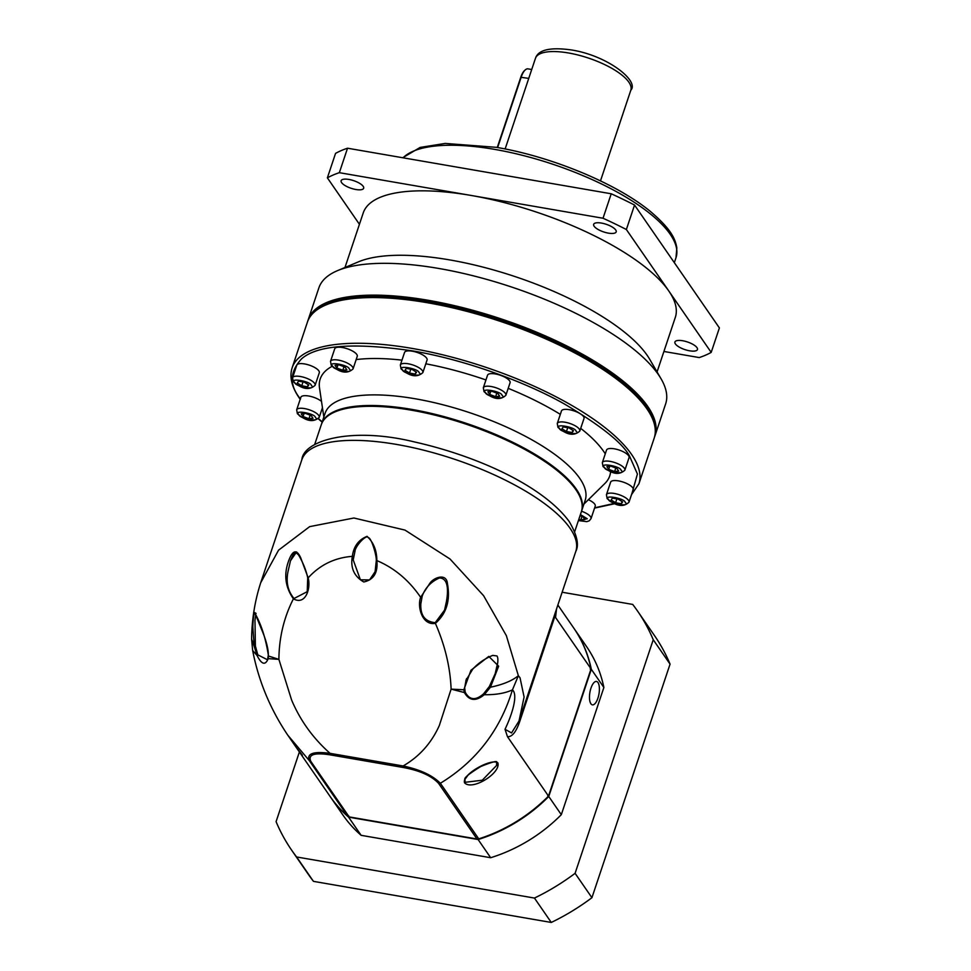 <?xml version="1.0" encoding="UTF-8"?>
<svg xmlns="http://www.w3.org/2000/svg" width="971" height="971" viewBox="0 0 971 971"><rect width="100%" height="100%" fill="white"/><g stroke="black" fill="none" stroke-linecap="round" stroke-linejoin="round"><path stroke-width="1.46" d="M487.539 375.207A11.883 4.03 18.5 0 1 497.686 374.454A11.883 4.03 18.5 0 1 509.605 380.838A11.883 4.03 18.5 0 1 510.078 382.744L505.867 395.306A11.883 4.03 18.5 0 0 505.393 393.401A11.883 4.03 18.5 0 0 493.474 387.016A11.883 4.03 18.5 0 0 483.327 387.769L487.539 375.207M561.469 410.939A11.883 4.03 18.5 0 1 571.616 410.187A11.883 4.03 18.5 0 1 583.535 416.571A11.883 4.03 18.5 0 1 584.008 418.477L579.808 431.039A11.883 4.03 18.5 0 0 579.335 429.133A11.883 4.03 18.5 0 0 567.416 422.737A11.883 4.03 18.5 0 0 557.269 423.502L561.469 410.939M606.523 450.083A11.883 4.03 18.5 0 1 616.67 449.318A11.883 4.03 18.5 0 1 628.589 455.715A11.883 4.03 18.5 0 1 629.062 457.62L624.863 470.182A11.883 4.03 18.5 0 0 624.389 468.277A11.883 4.03 18.5 0 0 612.47 461.88A11.883 4.03 18.5 0 0 602.323 462.645L606.523 450.083M610.625 482.15A11.883 4.03 18.5 0 1 620.772 481.385A11.883 4.03 18.5 0 1 632.704 487.782A11.883 4.03 18.5 0 1 633.177 489.687L628.965 502.25A11.883 4.03 18.5 0 0 628.492 500.344A11.883 4.03 18.5 0 0 616.573 493.948A11.883 4.03 18.5 0 0 606.426 494.712L610.625 482.15M588.365 499.713A11.883 4.03 18.5 0 1 594.762 504.18A11.883 4.03 18.5 0 1 595.235 506.085L591.023 518.648A11.883 4.03 18.5 0 0 590.55 516.742A11.883 4.03 18.5 0 0 581.532 511.232M296.677 409.823A11.883 4.03 18.5 0 1 306.824 409.07A11.883 4.03 18.5 0 1 318.743 415.454A11.883 4.03 18.5 0 1 319.216 417.36C311.048 424.946 301.508 417.117 297.381 413.719L296.677 409.823L300.876 397.26A11.883 4.03 18.5 0 1 309.409 396.144A11.883 4.03 18.5 0 1 321.51 401.387M296.774 365.193A11.883 4.03 18.5 0 1 306.921 364.441A11.883 4.03 18.5 0 1 318.84 370.837A11.883 4.03 18.5 0 1 319.313 372.743L315.114 385.293A11.883 4.03 18.5 0 0 314.64 383.387A11.883 4.03 18.5 0 0 302.721 377.003A11.883 4.03 18.5 0 0 292.574 377.755L296.774 365.193M334.716 348.795A11.883 4.03 18.5 0 1 344.863 348.043A11.883 4.03 18.5 0 1 356.782 354.439A11.883 4.03 18.5 0 1 357.255 356.333L353.056 368.895A11.883 4.03 18.5 0 0 352.582 366.989A11.883 4.03 18.5 0 0 340.663 360.605A11.883 4.03 18.5 0 0 330.516 361.358L334.716 348.795M404.543 352.461A11.883 4.03 18.5 0 1 414.69 351.708A11.883 4.03 18.5 0 1 426.609 358.093A11.883 4.03 18.5 0 1 427.082 359.998L422.87 372.561A11.883 4.03 18.5 0 0 422.397 370.655A11.883 4.03 18.5 0 0 410.478 364.271A11.883 4.03 18.5 0 0 400.331 365.023L404.543 352.461M321.425 424.303A137.129 46.45 18.5 0 1 321.559 423.902L325.103 413.294A137.129 46.45 18.5 0 1 442.181 404.579A137.129 46.45 18.5 0 1 579.723 478.339A137.129 46.45 18.5 0 1 585.185 500.32L581.641 510.916A137.129 46.45 18.5 0 1 581.495 511.329M323.841 417.069L319.52 388.048A152.665 51.718 18.5 0 1 332.131 366.334M356.163 359.586A152.665 51.718 18.5 0 1 401.958 360.156M425.808 363.797A152.665 51.718 18.5 0 1 485.949 379.952M508.209 388.339A152.665 51.718 18.5 0 1 560.328 414.35M580.694 428.369A152.665 51.718 18.5 0 1 603.671 451.406A152.665 51.718 18.5 0 1 605.261 453.845M321.559 423.902A137.129 46.45 18.5 0 1 438.637 415.187A137.129 46.45 18.5 0 1 576.179 488.935A137.129 46.45 18.5 0 1 581.641 510.916M610.613 471.554A152.665 51.718 18.5 0 1 604.848 483.509L583.923 504.083M487.879 391.786L491.933 391.301L497.844 393.51L499.689 396.18L495.635 396.666L489.724 394.469L487.879 391.786M563.229 426.9L568.994 427.895L573.473 430.711L572.198 432.532L566.445 431.537L561.966 428.721L563.229 426.9M610.917 466.177L616.828 468.374L618.685 471.056L614.619 471.542L608.708 469.333L606.863 466.65L610.917 466.177M618.151 499.094L622.629 501.922L621.355 503.743L615.602 502.747L611.123 499.931L612.398 498.111L618.151 499.094M580.027 515.735L583.001 516.839L584.845 519.521L580.792 520.007L578.837 519.279M308.984 418.719L303.073 416.523L301.216 413.84L305.282 413.355L311.181 415.564L313.038 418.246L308.984 418.719L310.162 415.175M301.75 385.803L297.272 382.975L298.546 381.154L304.299 382.149L308.778 384.965L307.504 386.798L301.75 385.803L303.037 381.931M336.901 368.058L335.056 365.375L339.11 364.89L345.021 367.099L346.865 369.781L342.812 370.254L336.901 368.058L337.92 365.035M405.028 370.242L406.303 368.422L412.056 369.417L416.535 372.233L415.26 374.053L409.507 373.07L405.028 370.242M490.731 391.447L489.724 394.469M496.824 393.121L495.635 396.666M567.732 427.677L566.445 431.537M572.926 430.359L572.198 432.532M609.727 466.323L608.708 469.333M615.808 467.998L614.619 471.542M621.355 503.743L622.083 501.57M616.901 498.888L615.602 502.747M580.792 520.007L581.969 516.463M304.081 413.5L303.073 416.523M308.232 384.625L307.504 386.798M344.001 366.71L342.812 370.254M410.806 369.198L409.507 373.07M415.989 371.893L415.26 374.053M260.701 582.758L278.568 550.156L309.664 526.634L353.917 518.004L404.968 530.081L449.998 558.98L483.582 595.672L506.364 635.665L518.368 675.719C512.057 680.841 502.747 684.664 490.452 687.201L498.657 666.191L488.777 656.396L470.947 670.269L463.835 689.774L451.114 689.131L439.305 725.568C431.355 743.179 419.29 756.652 403.123 765.973L330.079 753.35C313.099 738.3 300.27 720.531 291.616 700.042L278.895 659.37L268.481 656.02C265.993 639.671 261.794 625.979 255.859 614.946C254.244 607.579 252.982 619.607 252.848 626.987L254.22 646.383L251.61 639.221M464.599 782.881C461.225 774.834 490.925 757.987 497.832 762.793C501.182 772.928 472.416 791.025 464.599 782.881M468.641 774.336L464.927 779.373L465.145 782.298L482.284 780.223L496.582 765.464L496.897 762.927M435.239 622.654L444.487 610.213C446.053 604.545 452.547 578.255 439.426 577.976C430.954 581.75 425.213 587.807 422.203 596.145L420.831 603.804C420.261 615.432 425.067 621.719 435.239 622.654L435.384 623.358C446.526 613.623 450.532 600.333 447.413 583.51C446.551 573.193 434.717 577.126 430.287 582.661L420.637 597.311C417.045 606.754 422.227 625.822 435.384 623.358C445.009 645.412 450.253 667.332 451.114 689.131L464.405 692.554C469.211 700.88 475.826 701.596 484.262 694.714L483.534 693.852L489.372 686.485L490.452 687.201L484.262 694.714C495.659 694.884 505.041 693.282 512.421 689.896L518.368 675.719L520.031 677.758L524.097 697.02L519.012 721.04L511.547 732.935L505.017 729.282C512.457 713.855 518.162 694.471 512.421 689.896C500.126 730.289 476.106 761.422 440.361 783.269C432.532 775.356 420.115 769.59 403.123 765.973L403.402 767.527L330.65 754.953L330.079 753.35C313.439 751.153 306.508 753.569 309.312 760.621L287.804 735.193L329.97 796.269A148.09 126.995 -34.6 0 0 347.691 816.21A3.653 3.131 -34.6 0 0 349.172 816.902L476.979 838.993A3.653 3.131 -34.6 0 0 478.739 838.859A148.09 126.995 -34.6 0 0 548.494 796.099L591.048 668.898A148.09 126.995 -34.6 0 0 573.703 627.982L557.864 605.03M574.711 531.61L581.362 511.729A137.129 46.45 -161.5 0 0 575.912 489.748A137.129 46.45 -161.5 0 0 438.37 416.001A137.129 46.45 -161.5 0 0 321.292 424.715L314.64 444.597M483.534 693.852C475.608 700.746 469.503 700.188 465.206 692.165L464.66 687.808L466.129 679.858M489.372 686.485L495.186 673.692L497.82 662.222M268.324 653.884L268.202 658.641L278.895 659.37C279.065 637.68 283.908 617.495 293.412 598.828C305.537 605.649 311.036 588.438 308.171 577.879L300.743 557.888C297.053 549.768 293.376 549.877 289.698 558.216C283.459 572.829 284.697 586.363 293.412 598.828L307.103 591.74L308.377 584.372M267.935 658.253L267.535 659.795L257.813 654.855L257.024 655.449L254.22 646.383L255.397 646.055L257.813 654.855M255.713 614.837L254.972 620.263L255.397 646.055M296.592 551.941L290.463 560.801L287.926 571.98C285.947 582.333 287.914 591.072 293.8 598.209M355.07 550.824L353.213 559.891L360.399 579.796L369.575 579.93L375.037 571.761L376.469 563.908M444.621 609.824L446.891 599.447M555.206 612.907L554.987 616.1L519.825 721.21L519.473 719.693M556.492 609.133L555.546 617.471L554.987 616.1M421.839 597.311L420.637 597.311C409.034 580.294 394.444 568.059 376.857 560.583C376.784 550.411 373.519 542.34 367.062 536.344C358.554 539.755 353.65 546.418 352.339 556.347C334.631 557.718 319.908 564.904 308.171 577.879L308.171 577.879M555.546 617.471L591.048 668.898M505.017 729.282L507.481 736.698L548.494 796.099M466.626 678.571L465.934 680.416M301.847 459.744C303.462 440.312 351.696 426.439 414.678 441.987C477.611 456.139 543.372 486.107 569.273 521.633C577.065 534.997 579.25 544.925 575.803 551.407A144.436 48.926 -161.5 0 0 570.05 528.26A144.436 48.926 -161.5 0 0 425.177 450.58A144.436 48.926 -161.5 0 0 301.847 459.744L261.114 581.52C254.96 600.114 251.792 619.377 251.61 639.306L252.654 650.485L257.024 655.449C261.636 664.589 265.362 665.657 268.202 658.641L268.481 656.02M353.602 556.322L352.339 556.347C350.3 567.889 354.112 576.422 363.785 581.969C373.689 579.808 378.047 572.672 376.857 560.583L376.857 560.583M375.122 571.518L376.311 560.413C376.602 555.266 371.189 537.121 368.227 537.691C366.989 533.832 355.689 545.095 354.755 551.722L354.84 551.455M465.206 692.165L464.405 692.554L463.835 689.774L464.721 689.519M478.739 838.859L440.361 783.269L438.601 783.403C431.658 775.878 419.921 770.586 403.402 767.527M330.65 754.953C314.495 752.355 307.868 754.467 310.793 761.313L309.312 760.621L347.691 816.21M590.89 703.757A11.883 4.6 99.8 0 0 592.419 704.861A11.883 4.6 99.8 0 0 598.512 696.11A11.883 4.6 99.8 0 0 597.99 682.552A11.883 4.6 99.8 0 0 596.461 681.448A11.883 4.6 99.8 0 0 590.368 690.199A11.883 4.6 99.8 0 0 590.89 703.757M313.451 881.352L296.616 856.968A210.258 180.303 145.4 0 1 291.64 850.159L308.462 874.543A210.258 180.303 -34.6 0 0 313.451 881.352L551.285 922.45A210.258 180.303 -34.6 0 0 591.922 897.702L670.063 664.128A210.258 180.303 -34.6 0 0 654.515 635.617L637.68 611.245A210.258 180.303 145.4 0 1 653.24 639.743L670.063 664.128M591.922 897.702L575.087 873.317L653.24 639.743M575.087 873.317A210.258 180.303 145.4 0 1 534.451 898.066L551.285 922.45M296.616 856.968L534.451 898.066M291.64 850.159A210.258 180.303 145.4 0 1 276.08 821.648L299.396 751.967M637.68 611.245A210.258 180.303 145.4 0 0 632.704 604.423L562.136 592.237M573.837 628.176A148.09 126.995 145.4 0 1 573.97 628.371L586.533 646.552A148.09 126.995 145.4 0 1 603.877 687.48L561.311 814.681A148.09 126.995 145.4 0 1 490.671 857.721L361.139 835.327A148.09 126.995 145.4 0 1 342.787 814.839L330.237 796.645A148.09 126.995 145.4 0 1 330.104 796.451M361.139 835.327L348.589 817.145A148.09 126.995 145.4 0 1 330.237 796.645M348.807 815.98L348.589 817.145L478.108 839.527L490.671 857.721M561.311 814.681L548.761 796.487A148.09 126.995 145.4 0 1 478.108 839.527L477.902 838.289M547.729 795.747L548.761 796.487L591.315 669.286L603.877 687.48M573.97 628.371A148.09 126.995 145.4 0 1 591.315 669.286L590.15 668.97M652.876 418.683A181.917 61.622 -161.5 0 0 646.625 407.067A181.917 61.622 -161.5 0 0 487.393 315.745A181.917 61.622 -161.5 0 0 320.175 307.358M654.563 436.889A182.827 61.938 -161.5 0 0 655 435.7A182.827 61.938 -161.5 0 0 647.73 406.388A182.827 61.938 -161.5 0 0 428.175 300.282A182.827 61.938 -161.5 0 0 308.232 319.677A182.827 61.938 -161.5 0 0 307.868 320.879M655 435.7L665.645 403.887A182.827 61.938 -161.5 0 0 661.093 378.848A182.827 61.938 -161.5 0 0 438.819 268.469A182.827 61.938 -161.5 0 0 337.58 270.606A182.827 61.938 -161.5 0 0 318.876 287.865L308.232 319.677M661.093 378.848L649.672 359.246A164.548 55.735 -161.5 0 0 449.622 259.9A164.548 55.735 -161.5 0 0 358.505 261.818L337.58 270.606M657.064 371.929L675.331 317.335A164.548 55.735 -161.5 0 0 668.776 290.96A164.548 55.735 -161.5 0 0 471.19 195.462A164.548 55.735 -161.5 0 0 363.239 212.916L344.972 267.498M682.698 340.748A11.883 4.03 18.5 0 1 697.445 349.548A11.883 4.03 18.5 0 1 689.641 350.81A11.883 4.03 18.5 0 1 674.906 342.01A11.883 4.03 18.5 0 1 682.698 340.748M348.917 179.441A11.883 4.03 18.5 0 1 363.664 188.24A11.883 4.03 18.5 0 1 355.872 189.503A11.883 4.03 18.5 0 1 341.124 180.691A11.883 4.03 18.5 0 1 348.917 179.441M601.45 223.075A11.883 4.03 18.5 0 1 616.197 231.875A11.883 4.03 18.5 0 1 608.404 233.137A11.883 4.03 18.5 0 1 593.657 224.337A11.883 4.03 18.5 0 1 601.45 223.075M663.909 351.466L699.229 357.571A219.397 74.318 -161.5 0 0 711.197 352.388L626.368 229.52A219.397 74.318 -161.5 0 0 603.027 218.244L339.34 172.68A219.397 74.318 -161.5 0 0 327.373 177.851L359.428 224.289M626.368 229.52L634.548 205.051L719.39 327.919L711.197 352.388M339.34 172.68L347.533 148.211A219.397 74.318 -161.5 0 0 335.553 153.382L327.373 177.851M347.533 148.211L611.22 193.775L603.027 218.244M634.548 205.051A219.397 74.318 -161.5 0 0 611.22 193.775M531.72 69.511L527.969 68.856A14.626 5.668 99.8 0 0 525.396 69.791A14.626 5.668 99.8 0 0 521.209 77.085L497.625 147.556M525.396 69.791L524.741 70.349A13.897 5.377 99.8 0 0 520.759 77.279L497.261 147.495M654.187 438.152C657.051 429 654.575 418.78 646.759 407.517C626.501 377.282 565.935 341.476 498.73 319.556C407.335 288.873 316.983 288.423 307.419 322.117A182.827 61.938 18.5 0 1 463.519 310.502A182.827 61.938 18.5 0 1 646.917 408.84A182.827 61.938 18.5 0 1 654.187 438.152L638.906 483.825L631.514 494.652M307.419 322.117L292.137 367.791A182.827 61.938 18.5 0 1 448.238 356.187A182.827 61.938 18.5 0 1 631.623 454.513A182.827 61.938 18.5 0 1 638.906 483.825M300.525 399.02C289.127 385.329 289.516 371.893 301.665 358.736C317.383 345.069 354.184 342.423 412.068 350.81C467.682 360.156 528.188 383.387 564.782 404.203C600.879 425.699 622.423 442.922 629.426 455.86L637.413 474.03L632.267 492.382M614.242 503.427L594.653 507.809M322.238 421.887L318.197 418.392M502.092 395.415C508.209 400.525 485.694 396.629 485.476 392.551C479.358 387.441 501.873 391.337 502.092 395.415M576.021 431.148C582.151 436.258 559.624 432.362 559.405 428.284C553.288 423.174 575.803 427.07 576.021 431.148M621.076 470.292C627.205 475.402 604.69 471.505 604.472 467.427C598.342 462.317 620.857 466.214 621.076 470.292M625.19 502.359C631.308 507.469 608.793 503.573 608.574 499.495C602.445 494.385 624.96 498.281 625.19 502.359M580.415 514.557L587.249 518.757L578.461 520.42M315.429 417.481C321.559 422.579 299.044 418.695 298.825 414.605C292.696 409.495 315.211 413.391 315.429 417.481M311.327 385.414C317.456 390.512 294.941 386.628 294.711 382.538C288.593 377.44 311.108 381.324 311.327 385.414M349.269 369.016C355.398 374.114 332.871 370.23 332.652 366.14C326.535 361.03 349.05 364.926 349.269 369.016M419.096 372.67C425.213 377.78 402.698 373.884 402.48 369.805C396.35 364.695 418.865 368.592 419.096 372.67M507.481 736.698C512.093 737.062 516.208 731.891 519.825 721.21M438.601 783.403L476.979 838.993M349.172 816.902L310.793 761.313M402.71 157.739L420.152 147.422L445.179 143.429L496.23 147.313C551.54 156.562 616.767 183.616 650.315 211.387C671.459 229.423 675.282 238.951 676.836 247.921L675.998 257.703A146.269 49.545 -161.5 0 0 494.542 149.364A146.269 49.545 -161.5 0 0 403.05 157.8M535.47 58.296C538.189 49.849 550.035 47.045 570.984 49.885C607.834 55.505 639.561 81.212 630.822 90.206A50.274 17.029 -161.5 0 0 568.448 52.968A50.274 17.029 -161.5 0 0 535.47 58.296L505.126 148.976M528.746 78.384L520.759 77.279M614.922 503.682L594.555 508.1M322.154 422.118L318.318 418.829M300.197 399.324L299.566 398.426C291.737 387.162 289.261 376.942 292.137 367.791M483.327 387.769L484.044 391.665C488.17 395.088 497.747 402.88 505.867 395.306M557.269 423.502L557.973 427.386C562.1 430.821 571.688 438.613 579.808 431.039M602.323 462.645L603.027 466.529C607.154 469.94 616.682 477.756 624.863 470.182M606.426 494.712L607.13 498.596C611.269 502.031 620.845 509.824 628.965 502.25M578.4 520.577L586.763 521.645L589.203 520.844L591.023 518.648M292.574 377.755L293.278 381.652C297.405 385.074 306.994 392.867 315.114 385.293M330.516 361.358L331.22 365.254C335.347 368.677 344.936 376.469 353.056 368.895M400.331 365.023L401.047 368.919C405.162 372.318 414.702 380.147 422.87 372.561M322.445 407.711L319.216 417.36M496.606 765.354L496.606 762.684C498.05 760.39 492.77 761.665 480.779 766.507C469.102 773.729 463.822 778.014 464.927 779.373M302.394 755.244L297.114 748.447M290.463 560.801C294.699 550.436 295.245 552.997 295.779 552.426L298.534 554.89C303.134 562.804 306.193 570.438 307.71 577.806L307.237 591.351M575.803 551.407L520.153 717.703M495.186 673.692C498.038 664.018 498.633 658.107 496.934 655.959L492.783 655.389C481.058 660.11 474.588 667.089 472.659 669.286L465.922 680.428M267.547 659.782L268.202 655.692C268.676 653.653 267.972 645.181 262.801 632.388L255.07 613.429L256.101 613.356M287.792 735.193L287.792 735.193C270.217 709.061 258.504 680.817 252.654 650.485M675.998 257.703L674.335 262.68M630.822 90.206L600.491 180.873"/></g></svg>
